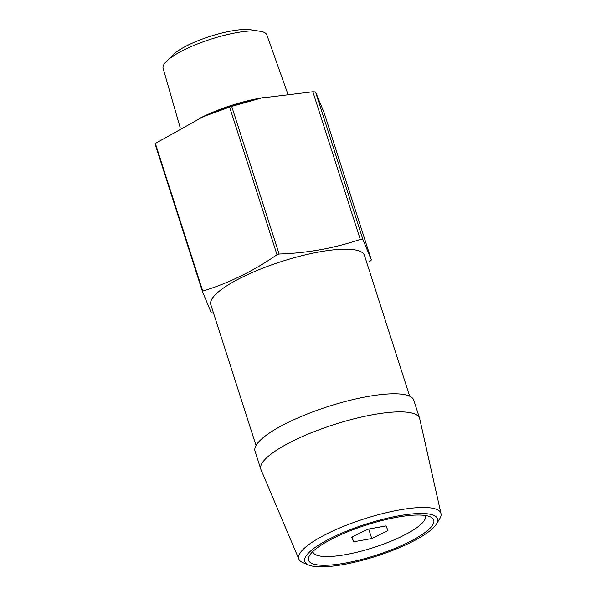 <?xml version="1.0" encoding="UTF-8"?>
<svg xmlns="http://www.w3.org/2000/svg" width="596" height="596" viewBox="0 0 596 596"><rect width="100%" height="100%" fill="white"/><g stroke="black" fill="none" stroke-linecap="round" stroke-linejoin="round"><path stroke-width="0.89" d="M166.47 61.306L173.056 54.802A45.333 10.959 -17.8 0 1 174.017 53.908A45.333 10.959 -17.8 0 1 211.334 35.976A45.333 10.959 -17.8 0 1 250.938 29.8L260.072 31.253A54.489 13.172 162.2 0 0 212.474 38.673A54.489 13.172 162.2 0 0 167.625 60.226A54.489 13.172 162.2 0 0 166.47 61.306A54.489 13.172 162.2 0 0 163.103 68.249L180.268 127.984M409.661 396.184L364.447 255.379A80.669 19.497 162.2 0 0 301.01 255.915A80.669 19.497 162.2 0 0 217.495 292.673A80.669 19.497 162.2 0 0 210.835 304.698L256.042 445.503M436.466 524.011L439.714 518.736A74.627 18.036 162.2 0 0 440.995 513.588L419.703 418.697A83.365 20.152 162.2 0 0 419.584 418.273L413.78 400.199A83.365 20.152 162.2 0 0 348.213 400.75A83.365 20.152 162.2 0 0 261.912 438.745A83.365 20.152 162.2 0 0 255.028 451.165L260.832 469.246A83.365 20.152 162.2 0 0 260.988 469.655L298.909 559.204A74.627 18.036 162.2 0 0 302.947 562.646L308.661 565.038A69.739 16.852 162.2 0 0 368.715 558.534A69.739 16.852 162.2 0 0 431.802 529.233A69.739 16.852 162.2 0 0 436.466 524.011A69.739 16.852 162.2 0 0 391.602 517.224A69.739 16.852 162.2 0 0 310.516 551.091A69.739 16.852 162.2 0 0 308.661 565.038M419.584 418.273A83.365 20.152 162.2 0 0 354.017 418.832A83.365 20.152 162.2 0 0 267.716 456.819A83.365 20.152 162.2 0 0 260.832 469.246M440.995 513.588A74.627 18.036 162.2 0 0 382.96 513.514A74.627 18.036 162.2 0 0 304.936 547.717A74.627 18.036 162.2 0 0 298.909 559.204M428.3 529.866A65.716 15.883 162.2 0 0 430.55 516.941A65.716 15.883 162.2 0 0 374.199 522.64A65.716 15.883 162.2 0 0 314.017 550.458A65.716 15.883 162.2 0 0 309.354 555.852A65.716 15.883 162.2 0 0 352.601 561.626A65.716 15.883 162.2 0 0 428.3 529.866M312.855 551.531A59.026 14.267 162.2 0 0 358.412 551.881A59.026 14.267 162.2 0 0 420.5 524.733A59.026 14.267 162.2 0 0 425.186 515.466M368.939 262.136A96.381 23.296 162.2 0 0 370.205 261.041A96.381 23.296 162.2 0 0 371.382 259.975L362.927 239.599A96.381 23.296 162.2 0 0 360.26 239.398C334.386 248.219 307.335 253.099 279.107 254.023A96.381 23.296 162.2 0 0 277.006 254.701C253.591 270.979 228.842 283.107 202.767 291.094L155.362 143.457A96.381 23.296 162.2 0 0 155.184 143.614A96.381 23.296 162.2 0 0 155.005 143.77L202.409 291.407L211.289 312.818A96.381 23.296 162.2 0 0 212.526 312.893M279.107 254.023L231.71 106.386A96.381 23.296 162.2 0 0 229.609 107.071L277.006 254.701M362.927 239.599L315.53 91.963L323.986 112.339L371.382 259.975M315.53 91.963A96.381 23.296 162.2 0 0 312.855 91.762L360.26 239.398M231.71 106.386L260.526 98.28A80.669 19.497 162.2 0 0 203.884 116.458L229.609 107.071M155.362 143.457L202.461 117.077M262.091 97.938L312.855 91.762M264.445 97.439A59.98 14.498 162.2 0 0 200.226 118.045M371.755 538.538L387.966 530.596L386.029 525.925L367.881 529.196L351.67 537.138L353.607 541.809L371.755 538.538L368.708 529.047M287.734 93.676L266.852 34.933A54.489 13.172 162.2 0 0 260.072 31.253M352.05 536.951L353.607 541.809"/></g></svg>
